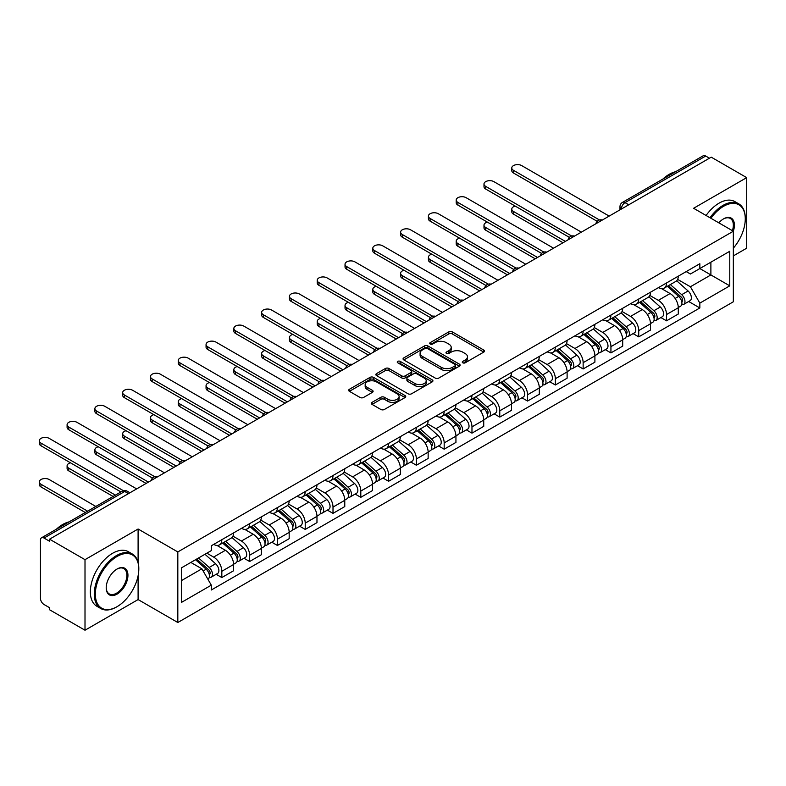 <?xml version="1.0" encoding="UTF-8"?>
<svg xmlns="http://www.w3.org/2000/svg" width="786" height="786" viewBox="0 0 786 786"><rect width="100%" height="100%" fill="white"/><g stroke="black" fill="none" stroke-linecap="round" stroke-linejoin="round"><path stroke-width="1.18" d="M462.757 362.808A1.729 1.002 0 0 0 465.204 362.808L483.783 352.079A2.476 1.425 0 0 0 484.51 351.077A2.476 1.425 0 0 0 483.783 350.065L452.314 331.889A2.476 1.425 0 0 0 448.816 331.889L430.227 342.617A1.729 1.002 0 0 0 429.726 343.325A1.729 1.002 0 0 0 430.227 344.032A1.729 1.002 0 0 0 432.683 344.032L435.08 342.647A7.919 4.569 0 0 1 446.281 342.647L448.904 344.16A7.919 4.569 0 0 1 451.213 347.392A7.919 4.569 0 0 1 448.904 350.615L446.497 352.01A1.729 1.002 0 0 0 445.986 352.718A1.729 1.002 0 0 0 446.497 353.425A1.729 1.002 0 0 0 448.944 353.425L451.351 352.03A7.919 4.569 0 0 1 462.541 352.03L465.165 353.543A7.919 4.569 0 0 1 467.483 356.775A7.919 4.569 0 0 1 465.165 360.008L462.757 361.393A1.729 1.002 0 0 0 462.256 362.1A1.729 1.002 0 0 0 462.757 362.808L462.757 361.393M372.043 402.363A2.476 1.425 0 0 0 371.316 403.375A2.476 1.425 0 0 0 372.043 404.387L380.876 409.477A2.476 1.425 0 0 0 384.374 409.477L405.006 397.569A2.476 1.425 0 0 0 405.733 396.557A2.476 1.425 0 0 0 405.006 395.545L373.527 377.378A2.476 1.425 0 0 0 370.029 377.378L349.397 389.286A2.476 1.425 0 0 0 348.67 390.298A2.476 1.425 0 0 0 349.397 391.31L360.057 397.47A2.476 1.425 0 0 0 363.554 397.47L372.387 392.371A2.476 1.425 0 0 0 373.114 391.359A2.476 1.425 0 0 0 372.387 390.347L367.101 387.292A6.612 3.822 0 0 1 365.166 384.59A6.612 3.822 0 0 1 369.243 381.063A6.612 3.822 0 0 1 376.455 381.888L397.176 393.855A6.612 3.822 0 0 1 399.121 396.557A6.612 3.822 0 0 1 395.034 400.084A6.612 3.822 0 0 1 387.822 399.259L384.374 397.264A2.476 1.425 0 0 0 380.876 397.264L372.043 402.363L372.043 404.387M177.823 551.939L138.1 529.007L85.006 559.661L49.547 539.186L711.242 157.161L746.7 177.626L693.606 208.28L733.338 231.222L177.823 551.939L177.823 622.502L733.338 301.785L733.338 231.222A15.366 8.872 -60 0 0 723.542 218.881L723.542 218.881A15.366 8.872 -60 0 0 718.826 222.841M435.257 378.086A2.476 1.425 0 0 0 438.755 378.086L459.388 366.168A2.476 1.425 0 0 0 460.115 365.156A2.476 1.425 0 0 0 459.388 364.144L427.918 345.978A2.476 1.425 0 0 0 424.42 345.978L403.778 357.885A2.476 1.425 0 0 0 403.061 358.897A2.476 1.425 0 0 0 403.778 359.909L435.257 378.086M398.443 363.181A1.729 1.002 0 0 1 400.192 363.427L400.192 361.373L432.202 379.844A2.476 1.425 0 0 1 432.919 380.856A2.476 1.425 0 0 1 432.202 381.868L411.559 393.786A2.476 1.425 0 0 1 408.062 393.786L376.582 375.61L376.582 373.586A2.476 1.425 0 0 0 375.865 374.598A2.476 1.425 0 0 0 376.582 375.61M376.582 373.586L385.415 368.487A2.476 1.425 0 0 1 388.913 368.487L401.685 375.855A2.476 1.425 0 0 0 405.183 375.855L411.039 372.476A2.476 1.425 0 0 0 411.766 371.464A2.476 1.425 0 0 0 411.039 370.461L397.745 362.788A1.729 1.002 0 0 1 397.244 362.081A1.729 1.002 0 0 1 398.305 361.157A1.729 1.002 0 0 1 400.192 361.373M85.006 559.661L85.006 630.225L49.547 609.749L49.547 607.696L44.026 604.503A5.04 2.908 -120 0 1 40.459 598.333L40.459 540.11A5.04 2.908 -120 0 1 41.511 537.811L122.213 491.211A5.04 2.908 60 0 1 124.738 491.456L44.026 538.056A5.04 2.908 -120 0 0 41.511 537.811M733.338 255.912L746.7 248.189L746.7 177.626M85.006 630.225L138.1 599.571L177.823 622.502M49.547 539.186L49.547 541.249L44.026 538.056M628.761 204.782L625.017 202.621A5.04 2.908 60 0 0 622.492 202.375L703.205 155.775A5.04 2.908 60 0 1 705.72 156.031L625.017 202.621A5.04 2.908 120 0 0 621.451 208.801L621.451 209.007M709.463 158.192L705.72 156.031M666.528 282.96A11.594 6.691 60 0 1 664.131 288.167L675.881 281.378A11.594 6.691 -120 0 0 678.289 276.171M649.835 295.438L658.334 300.34A11.594 6.691 60 0 1 666.528 314.538L678.289 307.748A11.594 6.691 -120 0 0 670.094 293.551L661.674 288.698M678.289 307.748L678.289 314.027L666.528 320.816L660.888 317.554M664.131 288.167A11.594 6.691 60 0 1 658.422 287.637M666.528 314.538L666.528 320.816M638.733 299.004A11.594 6.691 60 0 1 636.336 304.211L648.096 297.422A11.594 6.691 -120 0 0 650.494 292.215M633.094 333.608L638.733 336.86L650.494 330.071L650.494 323.793A11.594 6.691 -120 0 0 642.3 309.605L633.88 304.742M636.336 304.211A11.594 6.691 60 0 1 630.627 303.691M622.04 311.492L630.539 316.394A11.594 6.691 60 0 1 638.733 330.582L638.733 336.86M610.938 315.048A11.594 6.691 60 0 1 608.541 320.256L620.301 313.467A11.594 6.691 -120 0 0 622.699 308.259M605.299 349.652L610.938 352.904L622.699 346.115L622.699 339.847A11.594 6.691 -120 0 0 614.505 325.65L606.085 320.786M608.541 320.256A11.594 6.691 60 0 1 602.833 319.735M594.255 327.536L602.744 332.439A11.594 6.691 60 0 1 610.938 346.636L610.938 352.904M583.143 331.103A11.594 6.691 60 0 1 580.746 336.3L592.506 329.511A11.594 6.691 -120 0 0 594.904 324.313M577.514 365.696L583.143 368.948L594.904 362.159L594.904 355.891A11.594 6.691 -120 0 0 586.71 341.694L578.29 336.83M580.746 336.3A11.594 6.691 60 0 1 575.038 335.779M566.46 343.58L574.949 348.483A11.594 6.691 60 0 1 583.143 362.68L583.143 368.948M555.348 347.147A11.594 6.691 60 0 1 552.951 352.344L564.712 345.555A11.594 6.691 -120 0 0 567.109 340.358M549.719 381.741L555.348 385.002L567.109 378.213L567.109 371.935A11.594 6.691 -120 0 0 558.915 357.738L550.505 352.885M552.951 352.344A11.594 6.691 60 0 1 547.243 351.823M538.665 359.624L547.154 364.527A11.594 6.691 60 0 1 555.348 378.724L555.348 385.002M527.563 363.191A11.594 6.691 60 0 1 525.156 368.398L536.917 361.609A11.594 6.691 -120 0 0 539.314 356.402M521.924 397.795L527.563 401.047L539.314 394.258L539.314 387.979A11.594 6.691 -120 0 0 531.12 373.782L522.71 368.929M525.156 368.398A11.594 6.691 60 0 1 519.458 367.868M510.871 375.669L519.369 380.571A11.594 6.691 60 0 1 527.563 394.769L527.563 401.047M499.768 379.235A11.594 6.691 60 0 1 497.361 384.442L509.122 377.653A11.594 6.691 -120 0 0 511.529 372.446M494.129 413.839L499.768 417.091L511.529 410.302L511.529 404.024A11.594 6.691 -120 0 0 503.325 389.836L494.915 384.973M497.361 384.442A11.594 6.691 60 0 1 491.663 383.922M483.076 391.723L491.574 396.625A11.594 6.691 60 0 1 499.768 410.813L499.768 417.091M471.973 395.289A11.594 6.691 60 0 1 469.576 400.487L481.327 393.698A11.594 6.691 -120 0 0 483.734 388.5M466.334 429.883L471.973 433.135L483.734 426.346L483.734 420.078A11.594 6.691 -120 0 0 475.54 405.881L467.12 401.017M469.576 400.487A11.594 6.691 60 0 1 463.868 399.966M455.281 407.767L463.779 412.67A11.594 6.691 60 0 1 471.973 426.867L471.973 433.135M444.178 411.333A11.594 6.691 60 0 1 441.781 416.531L453.542 409.742A11.594 6.691 -120 0 0 455.939 404.544M438.539 445.927L444.178 449.189L455.939 442.4L455.939 436.122A11.594 6.691 -120 0 0 447.745 421.925L439.325 417.071M441.781 416.531A11.594 6.691 60 0 1 436.073 416.01M427.496 423.811L435.984 428.714A11.594 6.691 60 0 1 444.178 442.911L444.178 449.189M416.384 427.378A11.594 6.691 60 0 1 413.986 432.585L425.747 425.796A11.594 6.691 -120 0 0 428.144 420.589M410.744 461.971L416.384 465.233L428.144 458.444L428.144 452.166A11.594 6.691 -120 0 0 419.95 437.969L411.53 433.115M413.986 432.585A11.594 6.691 60 0 1 408.278 432.054M399.701 439.855L408.189 444.758A11.594 6.691 60 0 1 416.384 458.955L416.384 465.233M388.589 443.422A11.594 6.691 60 0 1 386.191 448.629L397.952 441.84A11.594 6.691 -120 0 0 400.349 436.633M382.959 478.026L388.589 481.278L400.349 474.489L400.349 468.21A11.594 6.691 -120 0 0 392.155 454.023L383.735 449.16M386.191 448.629A11.594 6.691 60 0 1 380.483 448.108M371.906 455.9L380.395 460.812A11.594 6.691 60 0 1 388.589 474.999L388.589 481.278M360.803 459.466A11.594 6.691 60 0 1 358.396 464.673L370.157 457.884A11.594 6.691 -120 0 0 372.554 452.677M355.164 494.07L360.803 497.322L372.554 490.533L372.554 484.264A11.594 6.691 -120 0 0 364.36 470.067L355.95 465.204M358.396 464.673A11.594 6.691 60 0 1 352.698 464.153M344.111 471.954L352.6 476.856A11.594 6.691 60 0 1 360.803 491.054L360.803 497.322M333.009 475.52A11.594 6.691 60 0 1 330.601 480.718L342.362 473.929A11.594 6.691 -120 0 0 344.769 468.731M327.369 510.114L333.009 513.366L344.769 506.577L344.769 500.309A11.594 6.691 -120 0 0 336.565 486.112L328.155 481.248M330.601 480.718A11.594 6.691 60 0 1 324.903 480.197M316.316 487.998L324.815 492.901A11.594 6.691 60 0 1 333.009 507.098L333.009 513.366M305.214 491.564A11.594 6.691 60 0 1 302.816 496.762L314.567 489.973A11.594 6.691 -120 0 0 316.974 484.775M299.574 526.158L305.214 529.42L316.974 522.631L316.974 516.353A11.594 6.691 -120 0 0 308.78 502.156L300.36 497.302M302.816 496.762A11.594 6.691 60 0 1 297.108 496.241M288.521 504.042L297.02 508.945A11.594 6.691 60 0 1 305.214 523.142L305.214 529.42M277.419 507.609A11.594 6.691 60 0 1 275.021 512.816L286.782 506.027A11.594 6.691 -120 0 0 289.179 500.82M271.779 542.212L277.419 545.464L289.179 538.675L289.179 532.397A11.594 6.691 -120 0 0 280.985 518.2L272.565 513.346M275.021 512.816A11.594 6.691 60 0 1 269.313 512.285M260.736 520.086L269.225 524.989A11.594 6.691 60 0 1 277.419 539.186L277.419 545.464M249.624 523.653A11.594 6.691 60 0 1 247.226 528.86L258.987 522.071A11.594 6.691 -120 0 0 261.384 516.864M243.984 558.257L249.624 561.509L261.384 554.72L261.384 548.441A11.594 6.691 -120 0 0 253.19 534.254L244.77 529.391M247.226 528.86A11.594 6.691 60 0 1 241.518 528.339M232.941 536.14L241.43 541.043A11.594 6.691 60 0 1 249.624 555.23L249.624 561.509M221.829 539.707A11.594 6.691 60 0 1 219.432 544.904L231.192 538.115A11.594 6.691 -120 0 0 233.589 532.918M216.199 574.301L221.829 577.553L233.589 570.764L233.589 564.495A11.594 6.691 -120 0 0 225.395 550.298L216.975 545.435M219.432 544.904A11.594 6.691 60 0 1 213.723 544.384M206.865 553.177L213.635 557.087A11.594 6.691 60 0 1 221.829 571.284L221.829 577.553M686.217 271.592L690.403 274.009L729.772 251.274L710.888 262.18L710.888 274.933L690.403 286.762L677.63 279.394M181.389 580.638L201.874 568.809L211.316 585.167L181.389 602.449L181.389 567.885L211.316 550.603L211.316 545.769L699.845 263.723L699.845 268.557L729.772 285.839L699.845 303.121L690.403 286.762M729.772 251.274L729.772 285.839M211.316 585.167L211.316 590.001L699.845 307.955L699.845 303.121M138.1 529.007L138.1 562.363M138.1 575.804L138.1 599.571M201.874 568.809L190.831 562.432M688.683 301.51L699.845 307.955M463.455 363.053L465.165 362.061A7.919 4.569 0 0 0 467.483 358.838L467.483 356.775M451.213 347.392L451.213 349.446A7.919 4.569 0 0 1 448.904 352.678L447.185 353.661M483.754 352.099L452.314 333.942A2.476 1.425 0 0 0 448.816 333.942L430.925 344.278M459.388 364.144L459.388 366.168L427.918 348.031A2.476 1.425 0 0 0 424.42 348.031L403.817 359.929M455.015 365.863A1.729 1.002 0 0 0 455.526 365.156A1.729 1.002 0 0 0 455.015 364.449L427.388 348.503A1.729 1.002 0 0 0 424.941 348.503L422.406 349.966A7.919 4.569 0 0 0 420.088 353.189A7.919 4.569 0 0 0 422.406 356.422L441.29 367.327A7.919 4.569 0 0 0 452.481 367.327L455.015 365.863L455.015 367.917A1.729 1.002 0 0 0 455.526 367.219L455.526 365.156M420.088 353.189L420.088 355.252A7.919 4.569 0 0 0 422.406 358.485L422.406 356.422M455.015 367.917L452.481 369.381A7.919 4.569 0 0 1 441.29 369.381L422.406 358.485M376.622 375.629L385.415 370.55L385.415 368.487M411.766 371.464L411.766 373.527A2.476 1.425 0 0 1 411.039 374.539L405.183 377.919A2.476 1.425 0 0 1 401.685 377.919L388.913 370.55A2.476 1.425 0 0 0 385.415 370.55M400.192 363.427L432.162 381.888M414.929 383.509A6.612 3.822 0 0 0 422.141 384.334A6.612 3.822 0 0 0 426.218 380.807A6.612 3.822 0 0 0 424.283 378.105L416.983 373.89A2.476 1.425 0 0 0 413.485 373.89L407.629 377.27A2.476 1.425 0 0 0 406.902 378.282A2.476 1.425 0 0 0 407.629 379.294L414.929 383.509L414.929 385.562A6.612 3.822 0 0 0 422.141 386.398A6.612 3.822 0 0 0 426.218 382.861L426.218 380.807M406.902 378.282L406.902 380.336A2.476 1.425 0 0 0 407.629 381.348L407.629 379.294M414.929 385.562L407.629 381.348M399.121 396.557L399.121 398.61A6.612 3.822 0 0 1 395.034 402.147A6.612 3.822 0 0 1 387.822 401.312L384.374 399.317A2.476 1.425 0 0 0 380.876 399.317L372.073 404.397M365.166 384.59L365.166 386.653A6.612 3.822 0 0 0 367.101 389.355L367.101 387.292M372.358 392.391L367.101 389.355M405.006 395.545L405.006 397.569L373.527 379.432A2.476 1.425 0 0 0 370.029 379.432L349.426 391.33M667.334 286.31L678.652 296.42A6.298 3.635 60 0 1 680.637 306.157L678.279 307.513M667.628 286.585L672.963 289.661M515.164 206.07A5.797 3.35 -0 0 0 511.784 209.105A5.797 3.35 -0 0 0 513.484 211.473L565.331 241.4M668.473 285.652L681.079 296.902A3.026 1.749 60 0 1 682.022 301.578A3.026 1.749 60 0 1 681.747 301.686M670.36 284.561L681.688 294.671A6.298 3.635 60 0 1 683.663 304.408A6.298 3.635 60 0 1 681.757 304.614M676.677 280.769L688.094 290.967A6.298 3.635 60 0 1 690.079 300.704L683.663 304.408M563.012 242.746L513.484 214.146A5.797 3.35 180 0 1 511.784 211.778L511.784 209.105M597.183 221.318L513.484 172.999A5.797 3.35 180 0 1 511.784 170.631L511.784 167.958A5.797 3.35 -0 0 0 513.484 170.326L599.482 219.972M609.16 216.101L521.678 165.591A5.797 3.35 -0 0 0 515.361 164.873A5.797 3.35 -0 0 0 511.784 167.958M639.539 302.364L650.867 312.464A6.298 3.635 60 0 1 652.842 322.201L650.494 323.567M639.833 302.63L645.168 305.705M487.369 222.114A5.797 3.35 -0 0 0 483.989 225.15A5.797 3.35 -0 0 0 485.689 227.518L537.536 257.454M640.678 301.696L653.284 312.946A3.026 1.749 60 0 1 654.227 317.623A3.026 1.749 60 0 1 653.952 317.731M642.565 300.616L653.893 310.716A6.298 3.635 60 0 1 655.868 320.452A6.298 3.635 60 0 1 653.962 320.659M648.882 296.823L660.309 307.012A6.298 3.635 60 0 1 662.284 316.758L655.868 320.452M535.217 258.791L485.689 230.19A5.797 3.35 180 0 1 483.989 227.822L483.989 225.15M611.744 318.409L623.072 328.509A6.298 3.635 60 0 1 625.047 338.255L622.699 339.611M612.048 318.674L617.374 321.749M459.584 238.158A5.797 3.35 -0 0 0 456.204 241.204A5.797 3.35 -0 0 0 457.894 243.562L509.741 273.499M612.884 317.75L625.489 328.99A3.026 1.749 60 0 1 626.442 333.667A3.026 1.749 60 0 1 626.157 333.775M614.77 316.66L626.098 326.76A6.298 3.635 60 0 1 628.073 336.506A6.298 3.635 60 0 1 626.177 336.703M621.087 312.867L632.514 323.056A6.298 3.635 60 0 1 634.489 332.802L628.073 336.506M507.422 274.835L457.894 246.244A5.797 3.35 180 0 1 456.204 243.876L456.204 241.204M569.388 237.372L485.689 189.043A5.797 3.35 180 0 1 483.989 186.685L483.989 184.003A5.797 3.35 -0 0 0 485.689 186.37L571.687 236.026M581.365 232.145L493.883 181.645A5.797 3.35 -0 0 0 487.575 180.918A5.797 3.35 -0 0 0 483.989 184.003M541.593 253.416L457.894 205.097A5.797 3.35 180 0 1 456.204 202.729L456.204 200.057A5.797 3.35 -0 0 0 457.894 202.424L543.892 252.07M553.57 248.189L466.098 197.689A5.797 3.35 -0 0 0 459.781 196.962A5.797 3.35 -0 0 0 456.204 200.057M733.338 248.17A30.742 17.744 120 0 0 745.275 218.881A30.742 17.744 120 0 0 723.542 206.325A30.742 17.744 120 0 0 710.917 218.282M710.004 217.751A31.499 18.186 -60 0 1 723.002 205.401A31.499 18.186 -60 0 1 738.752 203.839A31.499 18.186 -60 0 1 745.275 218.262A31.499 18.186 -60 0 1 745.275 218.577M732.395 230.671A14.61 8.44 120 0 0 730.312 218.459A14.61 8.44 120 0 0 723.267 219.039M662.834 179.09A31.499 18.186 -60 0 1 669.2 174.335A31.499 18.186 -60 0 1 675.567 171.731M706.083 215.482A31.499 18.186 -60 0 1 719.082 203.142A31.499 18.186 -60 0 1 734.831 201.58L738.752 203.839M116.534 606.969A31.499 18.186 -60 0 1 116.534 606.979L117.075 606.664A30.742 17.744 120 0 0 138.808 569.015A30.742 17.744 120 0 0 117.075 556.468A30.742 17.744 120 0 0 95.342 594.118A30.742 17.744 120 0 0 117.075 606.664L116.534 606.979A31.499 18.186 -60 0 1 100.795 608.531A31.499 18.186 -60 0 1 95.961 583.3A31.499 18.186 -60 0 1 116.534 555.545A31.499 18.186 -60 0 1 132.284 553.983A31.499 18.186 -60 0 1 138.808 568.396A31.499 18.186 -60 0 1 138.808 568.71M117.075 569.015L117.075 569.015A15.366 8.872 -60 0 1 127.941 575.293A15.366 8.872 -60 0 1 117.075 594.118A15.366 8.872 -60 0 1 106.208 587.84A15.366 8.872 -60 0 1 117.075 569.015L117.075 569.015M106.208 587.525A14.61 8.44 120 0 0 109.234 593.911A14.61 8.44 120 0 0 116.534 593.194A14.61 8.44 120 0 0 126.084 580.314A14.61 8.44 120 0 0 123.844 568.602A14.61 8.44 120 0 0 116.8 569.182M56.366 529.224A31.499 18.186 -60 0 1 62.733 524.478A31.499 18.186 -60 0 1 69.099 521.875M100.795 608.531L96.874 606.271A31.499 18.186 -60 0 1 92.041 581.031A31.499 18.186 -60 0 1 112.614 553.275A31.499 18.186 -60 0 1 128.364 551.723L132.284 553.983M583.949 334.453L595.277 344.563A6.298 3.635 60 0 1 597.252 354.299L594.904 355.655M584.253 334.718L589.579 337.793M431.789 254.202A5.797 3.35 -0 0 0 428.409 257.248A5.797 3.35 -0 0 0 430.109 259.616L481.946 289.543M585.089 333.795L597.694 345.034A3.026 1.749 60 0 1 598.647 349.711A3.026 1.749 60 0 1 598.372 349.819M586.975 332.704L598.303 342.814A6.298 3.635 60 0 1 600.278 352.55A6.298 3.635 60 0 1 598.382 352.757M593.292 328.912L604.719 339.11A6.298 3.635 60 0 1 606.694 348.846L600.278 352.55M479.637 290.879L430.109 262.288A5.797 3.35 180 0 1 428.409 259.92L428.409 257.248M556.154 350.497L567.482 360.607A6.298 3.635 60 0 1 569.457 370.344L567.109 371.699M556.459 350.762L561.784 353.847M403.994 270.246A5.797 3.35 -0 0 0 400.614 273.292A5.797 3.35 -0 0 0 402.314 275.66L454.161 305.587M557.303 349.839L569.899 361.088A3.026 1.749 60 0 1 570.852 365.755A3.026 1.749 60 0 1 570.577 365.873M559.19 348.748L570.508 358.858A6.298 3.635 60 0 1 572.493 368.595A6.298 3.635 60 0 1 570.587 368.801M565.498 344.956L576.924 355.154A6.298 3.635 60 0 1 578.899 364.891L572.493 368.595M451.842 306.923L402.314 278.332A5.797 3.35 180 0 1 400.614 275.965L400.614 273.292M528.359 366.541L539.687 376.651A6.298 3.635 60 0 1 541.662 386.388L539.314 387.744M528.664 366.816L533.999 369.892M376.199 286.3A5.797 3.35 -0 0 0 372.819 289.336A5.797 3.35 -0 0 0 374.519 291.704L426.366 321.631M529.509 365.883L542.104 377.133A3.026 1.749 60 0 1 543.057 381.809A3.026 1.749 60 0 1 542.782 381.917M531.395 364.792L542.713 374.902A6.298 3.635 60 0 1 544.698 384.639A6.298 3.635 60 0 1 542.792 384.845M537.703 361.01L549.129 371.198A6.298 3.635 60 0 1 551.114 380.935L544.698 384.639M424.047 322.977L374.519 294.377A5.797 3.35 180 0 1 372.819 292.009L372.819 289.336M513.798 269.46L430.109 221.141A5.797 3.35 180 0 1 428.409 218.773L428.409 216.101A5.797 3.35 -0 0 0 430.109 218.469L516.097 268.114M525.775 264.243L438.303 213.733A5.797 3.35 -0 0 0 431.986 213.006A5.797 3.35 -0 0 0 428.409 216.101M486.003 285.505L402.314 237.185A5.797 3.35 180 0 1 400.614 234.817L400.614 232.145A5.797 3.35 -0 0 0 402.314 234.513L488.303 284.159M497.98 280.288L410.508 229.777A5.797 3.35 -0 0 0 404.191 229.06A5.797 3.35 -0 0 0 400.614 232.145M458.209 301.559L374.519 253.23A5.797 3.35 180 0 1 372.819 250.872L372.819 248.189A5.797 3.35 -0 0 0 374.519 250.557L460.517 300.203M470.195 296.332L382.713 245.831A5.797 3.35 -0 0 0 376.396 245.104A5.797 3.35 -0 0 0 372.819 248.189M500.574 382.595L511.892 392.695A6.298 3.635 60 0 1 513.877 402.442L511.519 403.798M500.869 382.861L506.204 385.936M348.404 302.345A5.797 3.35 -0 0 0 345.025 305.381A5.797 3.35 -0 0 0 346.724 307.748L398.571 337.685M501.714 381.927L514.319 393.177A3.026 1.749 60 0 1 515.262 397.854A3.026 1.749 60 0 1 514.987 397.962M503.6 380.846L514.928 390.947A6.298 3.635 60 0 1 516.903 400.693A6.298 3.635 60 0 1 514.997 400.889M509.918 377.054L521.334 387.243A6.298 3.635 60 0 1 523.319 396.989L516.903 400.693M396.252 339.021L346.724 310.421A5.797 3.35 180 0 1 345.025 308.063L345.025 305.381M430.423 317.603L346.724 269.284A5.797 3.35 180 0 1 345.025 266.916L345.025 264.243A5.797 3.35 -0 0 0 346.724 266.601L432.722 316.257M442.4 312.376L354.918 261.876A5.797 3.35 -0 0 0 348.601 261.149A5.797 3.35 -0 0 0 345.025 264.243M472.779 398.64L484.097 408.74A6.298 3.635 60 0 1 486.082 418.486L483.734 419.842M473.074 398.905L478.409 401.98M320.609 318.389A5.797 3.35 -0 0 0 317.23 321.435A5.797 3.35 -0 0 0 318.929 323.793L370.776 353.729M473.919 397.981L486.524 409.221A3.026 1.749 60 0 1 487.467 413.898A3.026 1.749 60 0 1 487.192 414.006M475.805 396.891L487.133 406.991A6.298 3.635 60 0 1 489.108 416.737A6.298 3.635 60 0 1 487.202 416.934M482.123 393.098L493.549 403.297A6.298 3.635 60 0 1 495.524 413.033L489.108 416.737M368.457 355.066L318.929 326.475A5.797 3.35 180 0 1 317.23 324.107L317.23 321.435M402.629 333.647L318.929 285.328A5.797 3.35 180 0 1 317.23 282.96L317.23 280.288A5.797 3.35 -0 0 0 318.929 282.655L404.928 332.301M414.605 328.42L327.123 277.92A5.797 3.35 -0 0 0 320.816 277.193A5.797 3.35 -0 0 0 317.23 280.288M444.984 414.684L456.312 424.794A6.298 3.635 60 0 1 458.287 434.53L455.939 435.886M445.279 414.949L450.614 418.034M292.824 334.433A5.797 3.35 -0 0 0 289.445 337.479A5.797 3.35 -0 0 0 291.134 339.847L342.981 369.774M446.124 414.026L458.729 425.265A3.026 1.749 60 0 1 459.672 429.942A3.026 1.749 60 0 1 459.397 430.05M448.01 412.935L459.338 423.045A6.298 3.635 60 0 1 461.313 432.781A6.298 3.635 60 0 1 459.417 432.988M454.328 409.142L465.754 419.341A6.298 3.635 60 0 1 467.729 429.077L461.313 432.781M340.662 371.11L291.134 342.519A5.797 3.35 180 0 1 289.445 340.151L289.445 337.479M374.834 349.691L291.134 301.372A5.797 3.35 180 0 1 289.445 299.004L289.445 296.332A5.797 3.35 -0 0 0 291.134 298.7L377.133 348.345M386.81 344.474L299.328 293.964A5.797 3.35 -0 0 0 293.021 293.237A5.797 3.35 -0 0 0 289.445 296.332M417.189 430.728L428.517 440.838A6.298 3.635 60 0 1 430.492 450.575L428.144 451.93M417.494 430.993L422.819 434.078M265.029 350.477A5.797 3.35 -0 0 0 261.65 353.523A5.797 3.35 -0 0 0 263.349 355.891L315.186 385.818M418.329 430.07L430.934 441.319A3.026 1.749 60 0 1 431.887 445.996A3.026 1.749 60 0 1 431.612 446.104M420.215 428.979L431.543 439.089A6.298 3.635 60 0 1 433.518 448.826A6.298 3.635 60 0 1 431.622 449.032M426.533 425.187L437.959 435.385A6.298 3.635 60 0 1 439.934 445.122L433.518 448.826M312.877 387.154L263.349 358.563A5.797 3.35 180 0 1 261.65 356.196L261.65 353.523M347.039 365.736L263.349 317.416A5.797 3.35 180 0 1 261.65 315.048L261.65 312.376A5.797 3.35 -0 0 0 263.349 314.744L349.338 364.39M359.015 360.519L271.543 310.008A5.797 3.35 -0 0 0 265.226 309.291A5.797 3.35 -0 0 0 261.65 312.376M389.394 446.772L400.722 456.882A6.298 3.635 60 0 1 402.697 466.619L400.349 467.984M389.699 447.047L395.024 450.123M237.234 366.531A5.797 3.35 -0 0 0 233.855 369.567A5.797 3.35 -0 0 0 235.554 371.935L287.391 401.872M390.544 446.114L403.139 457.364A3.026 1.749 60 0 1 404.092 462.04A3.026 1.749 60 0 1 403.817 462.148M392.43 445.023L403.749 455.133A6.298 3.635 60 0 1 405.723 464.87A6.298 3.635 60 0 1 403.827 465.076M398.738 441.241L410.164 451.429A6.298 3.635 60 0 1 412.139 461.176L405.723 464.87M285.082 403.208L235.554 374.608A5.797 3.35 180 0 1 233.855 372.24L233.855 369.567M319.244 381.79L235.554 333.46A5.797 3.35 180 0 1 233.855 331.103L233.855 328.42A5.797 3.35 -0 0 0 235.554 330.788L321.543 380.444M331.22 376.563L243.748 326.062A5.797 3.35 -0 0 0 237.431 325.335A5.797 3.35 -0 0 0 233.855 328.42M361.599 462.826L372.928 472.926A6.298 3.635 60 0 1 374.902 482.673L372.554 484.029M361.904 463.092L367.239 466.167M209.44 382.576A5.797 3.35 -0 0 0 206.06 385.612A5.797 3.35 -0 0 0 207.759 387.979L259.606 417.916M362.749 462.168L375.344 473.408A3.026 1.749 60 0 1 376.298 478.085A3.026 1.749 60 0 1 376.022 478.193M364.635 461.077L375.954 471.178A6.298 3.635 60 0 1 377.938 480.924A6.298 3.635 60 0 1 376.032 481.12M370.943 457.285L382.369 467.474A6.298 3.635 60 0 1 384.344 477.22L377.938 480.924M257.287 419.252L207.759 390.652A5.797 3.35 180 0 1 206.06 388.294L206.06 385.612M291.449 397.834L207.759 349.515A5.797 3.35 180 0 1 206.06 347.147L206.06 344.474A5.797 3.35 -0 0 0 207.759 346.832L293.758 396.488M303.435 392.607L215.954 342.106A5.797 3.35 -0 0 0 209.636 341.379A5.797 3.35 -0 0 0 206.06 344.474M333.814 478.87L345.133 488.971A6.298 3.635 60 0 1 347.117 498.717L344.759 500.073M334.109 479.136L339.444 482.211M181.645 398.62A5.797 3.35 -0 0 0 178.265 401.666A5.797 3.35 -0 0 0 179.965 404.024L231.811 433.96M334.954 478.212L347.559 489.452A3.026 1.749 60 0 1 348.503 494.129A3.026 1.749 60 0 1 348.227 494.237M336.84 477.122L348.169 487.232A6.298 3.635 60 0 1 350.143 496.968A6.298 3.635 60 0 1 348.237 497.165M343.158 473.329L354.574 483.528A6.298 3.635 60 0 1 356.559 493.264L350.143 496.968M229.492 435.297L179.965 406.706A5.797 3.35 180 0 1 178.265 404.338L178.265 401.666M263.664 413.878L179.965 365.559A5.797 3.35 180 0 1 178.265 363.191L178.265 360.519A5.797 3.35 -0 0 0 179.965 362.886L265.963 412.532M275.64 408.661L188.159 358.151A5.797 3.35 -0 0 0 181.841 357.424A5.797 3.35 -0 0 0 178.265 360.519M306.019 494.915L317.338 505.025A6.298 3.635 60 0 1 319.322 514.761L316.964 516.117M306.314 495.18L311.649 498.265M153.85 414.664A5.797 3.35 -0 0 0 150.47 417.71A5.797 3.35 -0 0 0 152.17 420.078L204.016 450.005M307.159 494.256L319.764 505.506A3.026 1.749 60 0 1 320.708 510.173A3.026 1.749 60 0 1 320.433 510.291M309.045 493.166L320.374 503.276A6.298 3.635 60 0 1 322.348 513.012A6.298 3.635 60 0 1 320.442 513.219M315.363 489.373L326.789 499.572A6.298 3.635 60 0 1 328.764 509.308L322.348 513.012M201.697 451.341L152.17 422.75A5.797 3.35 180 0 1 150.47 420.382L150.47 417.71M235.869 429.922L152.17 381.603A5.797 3.35 180 0 1 150.47 379.235L150.47 376.563A5.797 3.35 -0 0 0 152.17 378.931L238.168 428.576M247.845 424.705L160.364 374.195A5.797 3.35 -0 0 0 154.046 373.468A5.797 3.35 -0 0 0 150.47 376.563M278.224 510.959L289.553 521.069A6.298 3.635 60 0 1 291.527 530.805L289.179 532.161M278.519 511.234L283.854 514.309M126.055 430.718A5.797 3.35 -0 0 0 122.685 433.754A5.797 3.35 -0 0 0 124.375 436.122L176.221 466.049M279.364 510.301L291.97 521.55A3.026 1.749 60 0 1 292.913 526.227A3.026 1.749 60 0 1 292.638 526.335M281.25 509.21L292.579 519.32A6.298 3.635 60 0 1 294.554 529.057A6.298 3.635 60 0 1 292.647 529.263M287.568 505.418L298.994 515.616A6.298 3.635 60 0 1 300.969 525.353L294.554 529.057M173.903 467.395L124.375 438.794A5.797 3.35 180 0 1 122.685 436.427L122.685 433.754M208.074 445.967L124.375 397.647A5.797 3.35 180 0 1 122.685 395.289L122.685 392.607A5.797 3.35 -0 0 0 124.375 394.975L210.373 444.621M220.051 440.75L132.569 390.249A5.797 3.35 -0 0 0 126.261 389.522A5.797 3.35 -0 0 0 122.685 392.607M250.429 527.013L261.758 537.113A6.298 3.635 60 0 1 263.732 546.86L261.384 548.215M250.734 527.278L256.059 530.353M98.27 446.762A5.797 3.35 -0 0 0 94.89 449.798A5.797 3.35 -0 0 0 96.58 452.166L148.426 482.103M251.569 526.345L264.175 537.595A3.026 1.749 60 0 1 265.128 542.271A3.026 1.749 60 0 1 264.853 542.379M253.456 525.264L264.784 535.364A6.298 3.635 60 0 1 266.759 545.111A6.298 3.635 60 0 1 264.862 545.307M259.773 521.472L271.199 531.66A6.298 3.635 60 0 1 273.174 541.407L266.759 545.111M146.117 483.439L96.58 454.839A5.797 3.35 180 0 1 94.89 452.481L94.89 449.798M180.279 462.021L96.58 413.701A5.797 3.35 180 0 1 94.89 411.333L94.89 408.661A5.797 3.35 -0 0 0 96.58 411.019L182.578 460.675M192.256 456.794L104.784 406.293A5.797 3.35 -0 0 0 98.466 405.566A5.797 3.35 -0 0 0 94.89 408.661M222.635 543.057L233.963 553.157A6.298 3.635 60 0 1 235.938 562.904L233.589 564.26M222.939 543.322L228.264 546.398M70.475 462.807A5.797 3.35 -0 0 0 67.095 465.852A5.797 3.35 -0 0 0 68.795 468.21L115.414 495.131M223.774 542.399L236.38 553.639A3.026 1.749 60 0 1 237.333 558.315A3.026 1.749 60 0 1 237.058 558.424M225.661 541.308L236.989 551.408A6.298 3.635 60 0 1 238.964 561.155A6.298 3.635 60 0 1 237.067 561.351M231.978 537.516L243.405 547.704A6.298 3.635 60 0 1 245.379 557.451L238.964 561.155M113.105 496.467L68.795 470.893A5.797 3.35 180 0 1 67.095 468.525L67.095 465.852M152.484 478.065L68.795 429.745A5.797 3.35 180 0 1 67.095 427.378L67.095 424.705A5.797 3.35 -0 0 0 68.795 427.073L154.783 476.719M164.461 472.838L76.989 422.337A5.797 3.35 -0 0 0 70.671 421.61A5.797 3.35 -0 0 0 67.095 424.705M195.537 559.72L206.168 569.211A6.298 3.635 60 0 1 208.143 578.948L207.838 579.125M195.645 559.661L200.469 562.442M95.823 506.449L49.194 479.529A5.797 3.35 -0 0 0 42.876 478.802A5.797 3.35 -0 0 0 39.3 481.897A5.797 3.35 -0 0 0 41 484.264L87.629 511.185M196.677 559.062L208.585 569.683A3.026 1.749 60 0 1 209.538 574.36A3.026 1.749 60 0 1 209.263 574.468M198.563 557.972L209.194 567.463A6.298 3.635 60 0 1 211.179 577.199A6.298 3.635 60 0 1 209.273 577.405M204.979 554.268L215.61 563.759A6.298 3.635 60 0 1 217.584 573.495L211.179 577.199M85.31 512.521L41 486.937A5.797 3.35 180 0 1 39.3 484.569L39.3 481.897M120.946 491.948L41 445.79A5.797 3.35 180 0 1 39.3 443.422L39.3 440.75A5.797 3.35 -0 0 0 41 443.117L123.431 490.71M136.666 488.892L49.194 438.382A5.797 3.35 -0 0 0 42.876 437.655A5.797 3.35 -0 0 0 39.3 440.75M621.628 208.899L621.451 208.801A5.04 2.908 0 0 1 619.977 206.738L619.977 209.852M249.624 555.23L261.384 548.441M277.419 539.186L289.179 532.397M305.214 523.142L316.974 516.353M333.009 507.098L344.769 500.309M360.803 491.054L372.554 484.264M388.589 474.999L400.349 468.21M416.384 458.955L428.144 452.166M444.178 442.911L455.939 436.122M471.973 426.867L483.734 420.078M499.768 410.813L511.529 404.024M527.563 394.769L539.314 387.979M555.348 378.724L567.109 371.935M583.143 362.68L594.904 355.891M610.938 346.636L622.699 339.847M638.733 330.582L650.494 323.793M221.829 571.284L233.589 564.495M213.635 557.087L225.395 550.298M241.43 541.043L253.19 534.254M269.225 524.989L280.985 518.2M297.02 508.945L308.78 502.156M324.815 492.901L336.565 486.112M352.6 476.856L364.36 470.067M380.395 460.812L392.155 454.023M408.189 444.758L419.95 437.969M435.984 428.714L447.745 421.925M463.779 412.67L475.54 405.881M491.574 396.625L503.325 389.836M519.369 380.571L531.12 373.782M547.154 364.527L558.915 357.738M574.949 348.483L586.71 341.694M602.744 332.439L614.505 325.65M630.539 316.394L642.3 309.605M658.334 300.34L670.094 293.551M601.899 220.296A5.04 2.908 120 0 0 599.669 221.573M574.104 236.34A5.04 2.908 120 0 0 571.874 237.627M546.309 252.385A5.04 2.908 120 0 0 544.089 253.672M518.514 268.429A5.04 2.908 120 0 0 516.294 269.716M490.719 284.473A5.04 2.908 120 0 0 488.499 285.76M462.934 300.527A5.04 2.908 120 0 0 460.704 301.804M435.139 316.571A5.04 2.908 120 0 0 432.909 317.858M407.345 332.616A5.04 2.908 120 0 0 405.114 333.903M379.55 348.66A5.04 2.908 120 0 0 377.329 349.947M351.755 364.714A5.04 2.908 120 0 0 349.534 365.991M323.96 380.758A5.04 2.908 120 0 0 321.739 382.045M296.175 396.802A5.04 2.908 120 0 0 293.944 398.089M268.38 412.846A5.04 2.908 120 0 0 266.149 414.134M240.585 428.891A5.04 2.908 120 0 0 238.355 430.178M212.79 444.945A5.04 2.908 120 0 0 210.569 446.222M184.995 460.989A5.04 2.908 120 0 0 182.774 462.276M157.2 477.033A5.04 2.908 120 0 0 154.98 478.32M128.472 493.618L124.738 491.456A5.04 2.908 120 0 1 127.253 491.211A5.04 5.04 0 0 0 122.213 491.211M465.165 362.061L465.165 360.008M446.497 353.425L446.497 352.01M448.904 352.678L448.904 350.615M430.227 344.032L430.227 342.617M448.816 333.942L448.816 331.889M452.314 333.942L452.314 331.889M483.783 352.079L483.783 350.065M403.778 359.909L403.778 357.885M424.42 348.031L424.42 345.978M427.918 348.031L427.918 345.978M441.29 369.381L441.29 367.327M452.481 369.381L452.481 367.327M388.913 370.55L388.913 368.487M401.685 377.919L401.685 375.855M405.183 377.919L405.183 375.855M411.039 374.539L411.039 372.476M432.202 381.868L432.202 379.844M380.876 399.317L380.876 397.264M384.374 399.317L384.374 397.264M387.822 401.312L387.822 399.259M372.387 392.371L372.387 390.347M349.397 391.31L349.397 389.286M370.029 379.432L370.029 377.378M373.527 379.432L373.527 377.378M678.652 296.42L675.125 298.454M682.651 300.193L681.511 300.841M688.094 290.967L681.688 294.671M513.484 214.146L513.484 211.473M513.484 170.326L513.484 172.999M650.867 312.464L647.33 314.508M654.856 316.237L653.726 316.896M660.309 307.012L653.893 310.716M485.689 230.19L485.689 227.518M623.072 328.509L619.535 330.552M627.061 332.281L625.931 332.94M632.514 323.056L626.098 326.76M457.894 246.244L457.894 243.562M485.689 186.37L485.689 189.043M457.894 202.424L457.894 205.097M595.277 344.563L591.74 346.597M599.266 348.326L598.136 348.984M604.719 339.11L598.303 342.814M430.109 262.288L430.109 259.616M567.482 360.607L563.955 362.641M571.481 364.38L570.341 365.028M576.924 355.154L570.508 358.858M402.314 278.332L402.314 275.66M539.687 376.651L536.16 378.685M543.686 380.424L542.546 381.072M549.129 371.198L542.713 374.902M374.519 294.377L374.519 291.704M430.109 218.469L430.109 221.141M402.314 234.513L402.314 237.185M374.519 250.557L374.519 253.23M511.892 392.695L508.365 394.739M515.891 396.468L514.751 397.127M521.334 387.243L514.928 390.947M346.724 310.421L346.724 307.748M346.724 266.601L346.724 269.284M484.097 408.74L480.57 410.783M488.096 412.512L486.966 413.171M493.549 403.297L487.133 406.991M318.929 326.475L318.929 323.793M318.929 282.655L318.929 285.328M456.312 424.794L452.775 426.827M460.301 428.557L459.171 429.215M465.754 419.341L459.338 423.045M291.134 342.519L291.134 339.847M291.134 298.7L291.134 301.372M428.517 440.838L424.98 442.872M432.506 444.611L431.376 445.259M437.959 435.385L431.543 439.089M263.349 358.563L263.349 355.891M263.349 314.744L263.349 317.416M400.722 456.882L397.195 458.926M404.721 460.655L403.582 461.313M410.164 451.429L403.749 455.133M235.554 374.608L235.554 371.935M235.554 330.788L235.554 333.46M372.928 472.926L369.4 474.97M376.926 476.699L375.787 477.357M382.369 467.474L375.954 471.178M207.759 390.652L207.759 387.979M207.759 346.832L207.759 349.515M345.133 488.971L341.605 491.014M349.131 492.743L347.992 493.402M354.574 483.528L348.169 487.232M179.965 406.706L179.965 404.024M179.965 362.886L179.965 365.559M317.338 505.025L313.81 507.058M321.336 508.797L320.197 509.446M326.789 499.572L320.374 503.276M152.17 422.75L152.17 420.078M152.17 378.931L152.17 381.603M289.553 521.069L286.016 523.103M293.542 524.842L292.412 525.49M298.994 515.616L292.579 519.32M124.375 438.794L124.375 436.122M124.375 394.975L124.375 397.647M261.758 537.113L258.221 539.157M265.747 540.886L264.617 541.544M271.199 531.66L264.784 535.364M96.58 454.839L96.58 452.166M96.58 411.019L96.58 413.701M233.963 553.157L230.426 555.201M237.952 556.93L236.822 557.588M243.405 547.704L236.989 551.408M68.795 470.893L68.795 468.21M68.795 427.073L68.795 429.745M206.168 569.211L203.122 570.97M210.167 572.974L209.027 573.633M215.61 563.759L209.194 567.463M41 486.937L41 484.264M41 443.117L41 445.79M602.322 220.041A5.04 5.04 0 0 0 595.857 223.774M574.527 236.095A5.04 5.04 0 0 0 568.062 239.828M546.742 252.139A5.04 5.04 0 0 0 540.277 255.872M518.947 268.183A5.04 5.04 0 0 0 512.482 271.917M491.152 284.227A5.04 5.04 0 0 0 484.687 287.961M463.357 300.281A5.04 5.04 0 0 0 456.892 304.005M435.562 316.326A5.04 5.04 0 0 0 429.097 320.059M407.767 332.37A5.04 5.04 0 0 0 401.302 336.103M379.982 348.414A5.04 5.04 0 0 0 373.517 352.148M352.187 364.458A5.04 5.04 0 0 0 345.722 368.192M324.392 380.512A5.04 5.04 0 0 0 317.927 384.246M296.597 396.557A5.04 5.04 0 0 0 290.132 400.29M268.802 412.601A5.04 5.04 0 0 0 262.337 416.334M241.007 428.645A5.04 5.04 0 0 0 234.542 432.379M213.222 444.699A5.04 5.04 0 0 0 206.747 448.423M185.427 460.743A5.04 5.04 0 0 0 178.962 464.477M157.632 476.788A5.04 5.04 0 0 0 151.167 480.521M129.955 492.763L127.253 491.211M622.492 202.375A5.04 5.04 0 0 0 619.977 206.738M745.275 218.881L745.275 218.262M138.808 569.015L138.808 568.396"/></g></svg>
